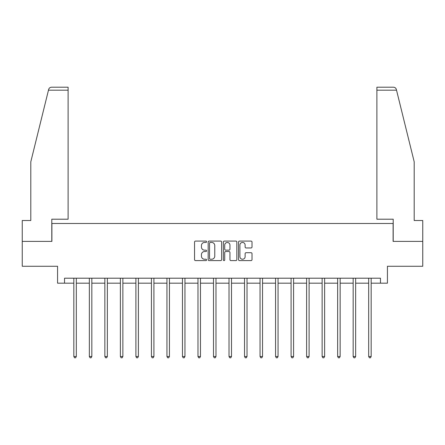 <?xml version="1.0" encoding="UTF-8"?>
<svg xmlns="http://www.w3.org/2000/svg" width="445" height="445" viewBox="0 0 445 445"><rect width="100%" height="100%" fill="white"/><g stroke="black" fill="none" stroke-linecap="round" stroke-linejoin="round"><path stroke-width="0.67" d="M206.586 241.763A0.684 0.684 0 0 0 205.902 241.079L195.527 241.079A0.979 0.979 0 0 0 194.548 242.052L194.548 259.63A0.979 0.979 0 0 0 195.527 260.603L205.902 260.603A0.684 0.684 0 0 0 206.586 259.925A0.684 0.684 0 0 0 205.902 259.24L204.555 259.24A3.126 3.126 0 0 1 201.435 256.114L201.435 254.651A3.126 3.126 0 0 1 204.555 251.525L205.902 251.525A0.684 0.684 0 0 0 206.586 250.841A0.684 0.684 0 0 0 205.902 250.157L204.555 250.157A3.126 3.126 0 0 1 201.435 247.031L201.435 245.568A3.126 3.126 0 0 1 204.555 242.442L205.902 242.442A0.684 0.684 0 0 0 206.586 241.763M251.036 247.96A0.979 0.979 0 0 0 252.015 246.986L252.015 242.052A0.979 0.979 0 0 0 251.036 241.079L239.516 241.079A0.979 0.979 0 0 0 238.537 242.052L238.537 259.63A0.979 0.979 0 0 0 239.516 260.603L251.036 260.603A0.979 0.979 0 0 0 252.015 259.63L252.015 253.672A0.979 0.979 0 0 0 251.036 252.699L246.107 252.699A0.979 0.979 0 0 0 245.128 253.672L245.128 256.626A2.614 2.614 0 0 1 242.519 259.24A2.614 2.614 0 0 1 239.905 256.626L239.905 245.056A2.614 2.614 0 0 1 242.519 242.442A2.614 2.614 0 0 1 245.128 245.056L245.128 246.986A0.979 0.979 0 0 0 246.107 247.96L251.036 247.96M64.531 283.17L64.531 278.197L380.469 278.197L380.469 283.17L387.434 283.17L387.434 266.26L422.75 266.26L422.75 241.39L393.107 241.39L393.107 223.485L51.893 223.485L51.893 241.39L22.25 241.39L22.25 266.26L57.566 266.26L57.566 283.17L73.831 283.17M221.643 242.052A0.979 0.979 0 0 0 220.67 241.079L209.144 241.079A0.979 0.979 0 0 0 208.171 242.052L208.171 259.63A0.979 0.979 0 0 0 209.144 260.603L220.67 260.603A0.979 0.979 0 0 0 221.643 259.63L221.643 242.052M224.33 241.079L235.856 241.079A0.979 0.979 0 0 1 236.829 242.052L236.829 259.63A0.979 0.979 0 0 1 235.856 260.603L230.922 260.603A0.979 0.979 0 0 1 229.948 259.63L229.948 252.504A0.979 0.979 0 0 0 228.969 251.525L225.698 251.525A0.979 0.979 0 0 0 224.719 252.504L224.719 259.925A0.684 0.684 0 0 1 224.035 260.603A0.684 0.684 0 0 1 223.357 259.925L223.357 242.052A0.979 0.979 0 0 1 224.33 241.079M76.317 283.17L89.35 283.17M91.837 283.17L104.864 283.17M107.356 283.17L120.384 283.17M122.87 283.17L135.903 283.17M138.389 283.17L151.422 283.17M153.909 283.17L166.942 283.17M169.428 283.17L182.461 283.17M184.948 283.17L197.981 283.17M200.467 283.17L213.5 283.17M215.986 283.17L229.014 283.17M231.5 283.17L244.533 283.17M247.019 283.17L260.052 283.17M262.539 283.17L275.572 283.17M278.058 283.17L291.091 283.17M293.578 283.17L306.611 283.17M309.097 283.17L322.13 283.17M324.616 283.17L337.644 283.17M340.136 283.17L353.163 283.17M355.65 283.17L368.683 283.17M371.169 283.17L380.469 283.17M210.224 242.442A0.684 0.684 0 0 0 209.539 243.126L209.539 258.556A0.684 0.684 0 0 0 210.224 259.24L211.636 259.24A3.126 3.126 0 0 0 214.763 256.114L214.763 245.568A3.126 3.126 0 0 0 211.636 242.442L210.224 242.442M229.948 245.106A2.614 2.614 0 0 0 227.334 242.492A2.614 2.614 0 0 0 224.719 245.106L224.719 249.183A0.979 0.979 0 0 0 225.698 250.157L228.969 250.157A0.979 0.979 0 0 0 229.948 249.183L229.948 245.106M76.445 278.197L76.39 278.342A0.996 0.996 0 0 0 76.317 278.715L76.317 356.506L73.831 356.506L73.831 278.715A0.996 0.996 0 0 0 73.759 278.342L73.698 278.197M76.317 356.506L75.572 357.802L74.576 357.802L73.831 356.506M48.472 90.185L48.65 89.467C48.928 88.666 48.928 88.666 48.65 89.467C49.1 88.054 50.068 87.298 51.548 87.198L68.107 87.198L68.107 90.185L48.472 90.185L30.805 161.808L30.805 220.503L22.25 220.503L22.25 241.39M51.792 241.39L51.792 219.207L68.107 219.207L68.107 90.185M422.75 241.39L422.75 220.503L414.195 220.503L414.195 161.808L396.35 89.467C396.072 88.666 396.072 88.666 396.35 89.467C396.072 88.666 396.072 88.666 396.35 89.467C395.9 88.054 394.932 87.298 393.452 87.198L376.893 87.198L376.893 219.207L393.208 219.207L393.208 241.39M91.965 278.197L91.909 278.342A0.996 0.996 0 0 0 91.837 278.715L91.837 356.506L89.35 356.506L89.35 278.715A0.996 0.996 0 0 0 89.278 278.342L89.217 278.197M91.837 356.506L91.091 357.802L90.096 357.802L89.35 356.506M107.484 278.197L107.423 278.342A0.996 0.996 0 0 0 107.356 278.715L107.356 356.506L104.864 356.506L104.864 278.715A0.996 0.996 0 0 0 104.798 278.342L104.736 278.197M107.356 356.506L106.605 357.802L105.615 357.802L104.864 356.506M123.004 278.197L122.942 278.342A0.996 0.996 0 0 0 122.87 278.715L122.87 356.506L120.384 356.506L120.384 278.715A0.996 0.996 0 0 0 120.311 278.342L120.256 278.197M122.87 356.506L122.125 357.802L121.129 357.802L120.384 356.506M138.523 278.197L138.462 278.342A0.996 0.996 0 0 0 138.389 278.715L138.389 356.506L135.903 356.506L135.903 278.715A0.996 0.996 0 0 0 135.831 278.342L135.775 278.197M138.389 356.506L137.644 357.802L136.648 357.802L135.903 356.506M154.042 278.197L153.981 278.342A0.996 0.996 0 0 0 153.909 278.715L153.909 356.506L151.422 356.506L151.422 278.715A0.996 0.996 0 0 0 151.35 278.342L151.294 278.197M153.909 356.506L153.163 357.802L152.168 357.802L151.422 356.506M169.562 278.197L169.501 278.342A0.996 0.996 0 0 0 169.428 278.715L169.428 356.506L166.942 356.506L166.942 278.715A0.996 0.996 0 0 0 166.869 278.342L166.808 278.197M169.428 356.506L168.683 357.802L167.687 357.802L166.942 356.506M185.076 278.197L185.02 278.342A0.996 0.996 0 0 0 184.948 278.715L184.948 356.506L182.461 356.506L182.461 278.715A0.996 0.996 0 0 0 182.389 278.342L182.328 278.197M184.948 356.506L184.202 357.802L183.207 357.802L182.461 356.506M200.595 278.197L200.539 278.342A0.996 0.996 0 0 0 200.467 278.715L200.467 356.506L197.981 356.506L197.981 278.715A0.996 0.996 0 0 0 197.908 278.342L197.847 278.197M200.467 356.506L199.722 357.802L198.726 357.802L197.981 356.506M216.114 278.197L216.059 278.342A0.996 0.996 0 0 0 215.986 278.715L215.986 356.506L213.5 356.506L213.5 278.715A0.996 0.996 0 0 0 213.428 278.342L213.366 278.197M215.986 356.506L215.235 357.802L214.245 357.802L213.5 356.506M231.634 278.197L231.572 278.342A0.996 0.996 0 0 0 231.5 278.715L231.5 356.506L229.014 356.506L229.014 278.715A0.996 0.996 0 0 0 228.941 278.342L228.886 278.197M231.5 356.506L230.755 357.802L229.765 357.802L229.014 356.506M247.153 278.197L247.092 278.342A0.996 0.996 0 0 0 247.019 278.715L247.019 356.506L244.533 356.506L244.533 278.715A0.996 0.996 0 0 0 244.461 278.342L244.405 278.197M247.019 356.506L246.274 357.802L245.278 357.802L244.533 356.506M262.672 278.197L262.611 278.342A0.996 0.996 0 0 0 262.539 278.715L262.539 356.506L260.052 356.506L260.052 278.715A0.996 0.996 0 0 0 259.98 278.342L259.925 278.197M262.539 356.506L261.793 357.802L260.798 357.802L260.052 356.506M278.192 278.197L278.131 278.342A0.996 0.996 0 0 0 278.058 278.715L278.058 356.506L275.572 356.506L275.572 278.715A0.996 0.996 0 0 0 275.5 278.342L275.438 278.197M278.058 356.506L277.313 357.802L276.317 357.802L275.572 356.506M293.706 278.197L293.65 278.342A0.996 0.996 0 0 0 293.578 278.715L293.578 356.506L291.091 356.506L291.091 278.715A0.996 0.996 0 0 0 291.019 278.342L290.958 278.197M293.578 356.506L292.832 357.802L291.837 357.802L291.091 356.506M309.225 278.197L309.169 278.342A0.996 0.996 0 0 0 309.097 278.715L309.097 356.506L306.611 356.506L306.611 278.715A0.996 0.996 0 0 0 306.538 278.342L306.477 278.197M309.097 356.506L308.352 357.802L307.356 357.802L306.611 356.506M324.744 278.197L324.689 278.342A0.996 0.996 0 0 0 324.616 278.715L324.616 356.506L322.13 356.506L322.13 278.715A0.996 0.996 0 0 0 322.058 278.342L321.996 278.197M324.616 356.506L323.871 357.802L322.875 357.802L322.13 356.506M340.264 278.197L340.203 278.342A0.996 0.996 0 0 0 340.136 278.715L340.136 356.506L337.644 356.506L337.644 278.715A0.996 0.996 0 0 0 337.577 278.342L337.516 278.197M340.136 356.506L339.385 357.802L338.395 357.802L337.644 356.506M355.783 278.197L355.722 278.342A0.996 0.996 0 0 0 355.65 278.715L355.65 356.506L353.163 356.506L353.163 278.715A0.996 0.996 0 0 0 353.091 278.342L353.035 278.197M355.65 356.506L354.904 357.802L353.909 357.802L353.163 356.506M371.302 278.197L371.241 278.342A0.996 0.996 0 0 0 371.169 278.715L371.169 356.506L368.683 356.506L368.683 278.715A0.996 0.996 0 0 0 368.61 278.342L368.555 278.197M371.169 356.506L370.424 357.802L369.428 357.802L368.683 356.506M396.528 90.185L376.893 90.185"/></g></svg>
